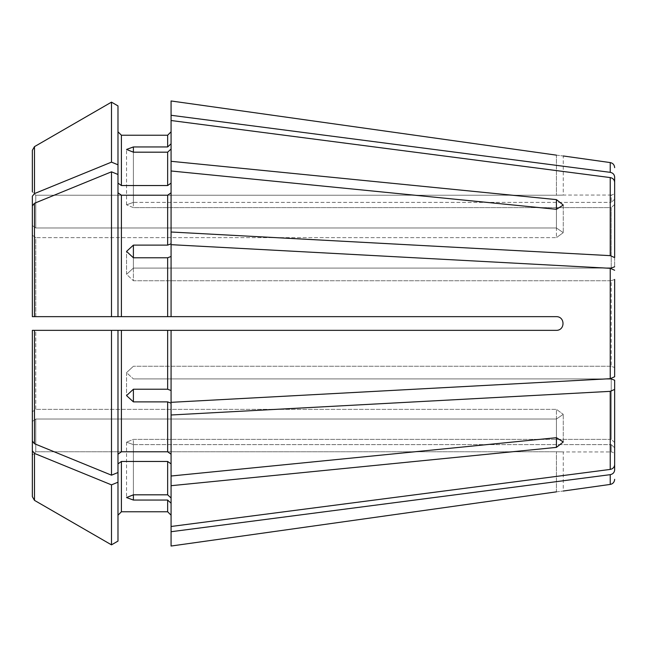 <?xml version="1.0" encoding="UTF-8"?>
<svg xmlns="http://www.w3.org/2000/svg" width="647" height="647" viewBox="0 0 647 647"><rect width="100%" height="100%" fill="white"/><g stroke="black" fill="none" stroke-linecap="round" stroke-linejoin="round"><path stroke-width="0.49" stroke-dasharray="3.23 2.43" d="M614.65 182.284L614.65 266.774L614.65 182.284C614.399 179.737 612.927 178.168 610.226 177.577L171.075 120.52L171.075 143.78L171.075 115.279L610.226 172.337C612.927 172.919 614.399 174.488 614.65 177.043L614.65 191.625C614.432 193.728 613.283 194.868 611.221 195.054L611.221 202.374L611.221 195.054L563.27 195.054L563.27 155.976M111.486 475.181A748753.164 529448.438 -0 0 1 34.493 443.729L32.35 441.1L32.35 330.35L32.35 411.775L35.779 409.357L35.779 330.35L556.42 330.35L117.98 330.35L117.98 472.52L111.486 475.181L111.486 330.35L117.98 330.35L117.98 472.52L117.98 330.35L171.075 330.35L171.075 390.529L167.646 389.219L167.646 330.35M117.98 454.202L121.41 451.784L167.646 451.784L171.075 454.202L171.075 476.014L556.42 437.696L556.42 409.357L563.27 414.331L556.42 409.357L35.779 409.357L556.42 409.357L556.42 437.696L556.42 419.038L563.27 414.331L556.42 419.038L35.779 419.038L556.42 419.038L556.42 447.384L563.27 441.958L556.42 437.696M171.075 454.202L171.075 403.186L171.075 454.202L171.075 403.186L167.646 401.876L133.395 401.876L126.545 395.592L126.545 372.656L133.395 366.259L126.545 372.656L133.395 378.916L126.545 372.656L126.545 395.592L133.395 389.219L167.646 389.219M32.35 441.1L32.35 411.775L35.779 409.357L35.779 330.35L111.486 330.35L32.35 330.35M117.98 105.898L117.98 183.109L117.98 105.898L117.98 183.109L117.98 174.48L111.486 171.819L111.486 316.65L32.35 316.65L32.35 205.9L32.35 235.225L35.779 237.643L35.779 316.65L121.41 316.65L117.98 316.65L117.98 174.48L117.98 192.798L121.41 195.216L167.646 195.216L171.075 192.798L171.075 170.986L556.42 209.304L563.27 205.042L556.42 199.616L556.42 227.962L563.27 232.669L556.42 237.643L563.27 232.669L556.42 227.962L35.779 227.962L556.42 227.962L556.42 209.304L556.42 237.643L35.779 237.643L556.42 237.643L556.42 209.304M121.41 195.216L121.41 316.65L556.42 316.65C565.203 316.642 565.203 330.342 556.42 330.35C565.203 330.358 565.203 316.658 556.42 316.65L171.075 316.65L171.075 256.471L167.646 257.781L133.395 257.781L133.395 280.741L611.221 280.741L611.221 366.259L611.221 280.741L614.65 279.431L614.65 376.748L614.65 367.569L611.221 366.259L133.395 366.259L611.221 366.259L614.65 367.569M133.395 245.124L133.395 268.084L133.395 257.781L126.545 251.408L126.545 274.344L133.395 280.741L126.545 274.344L133.395 268.084L126.545 274.344L126.545 251.408L133.395 245.124L167.646 245.124L167.646 195.216M111.486 171.819A748753.124 529448.406 0 0 0 34.493 203.271L32.35 205.9M32.35 235.225L32.35 316.65L32.35 235.225L35.779 237.643L35.779 316.65L556.42 316.65C565.187 316.658 565.187 330.358 556.42 330.35L171.075 330.35L171.075 390.529M117.98 183.109L121.41 185.535L167.646 185.535L171.075 183.109L171.075 161.297L556.42 199.616M117.98 164.791L111.486 162.13A748753.075 529448.374 -0 0 0 34.493 193.582L32.35 196.211L32.35 225.536L35.779 227.962L35.779 195.232L556.42 195.232C565.203 195.038 565.203 195.038 556.42 195.232C565.203 195.038 565.203 195.038 556.42 195.232L35.779 195.232L35.779 227.962L32.35 225.536M614.65 389.405L614.65 464.716L614.65 389.405L610.226 391.354L171.075 414.994M32.35 150.33L32.35 191.803L35.779 195.232L32.35 191.803M614.65 464.716C614.399 467.263 612.927 468.832 610.226 469.423L171.075 526.48L171.075 497.98L167.646 494.818L133.395 494.818L133.395 444.626L126.545 442.168L133.395 444.626L611.221 444.626L614.65 447.789L611.221 444.626L611.221 451.946C613.283 452.132 614.432 453.272 614.65 455.375L614.65 469.957C614.399 472.512 612.927 474.081 610.226 474.663L171.075 531.721L171.075 503.22L171.075 531.721M117.98 174.48L117.98 192.798M614.65 442.548L611.221 439.378L611.221 378.916L611.221 439.378L133.395 439.378L126.545 442.168L133.395 439.378L611.221 439.378L614.65 442.548M614.65 380.226L611.221 378.916L133.395 378.916L606.215 378.916L171.075 402.329L171.075 330.35M117.98 472.52L117.98 515.198L117.98 463.891L121.41 461.465L167.646 461.465L171.075 463.891L171.075 476.014M117.98 541.102L117.98 463.891M117.98 482.209L111.486 484.87A748753.124 529448.406 0 0 1 34.493 453.418L34.493 500.374L32.35 496.67L32.35 455.197L35.779 451.768L556.42 451.768C565.203 451.962 565.203 451.962 556.42 451.768C565.203 451.962 565.203 451.962 556.42 451.768L35.779 451.768L35.779 419.038L35.779 451.768L32.35 455.197M111.486 544.855L111.486 484.87M34.493 453.418L32.35 450.789L32.35 421.464L35.779 419.038L32.35 421.464M32.35 496.67L32.35 450.789M614.65 257.595L610.226 255.646L171.075 232.006L171.075 149.02L167.646 152.182L133.395 152.182L133.395 207.622L611.221 207.622L611.221 268.084L611.221 207.622L133.395 207.622L126.545 204.832L133.395 207.622L133.395 152.182L133.395 202.374L126.545 204.832L133.395 202.374L611.221 202.374L133.395 202.374L133.395 146.942L167.646 146.942L167.646 135.231L121.41 135.231L121.41 185.535M614.65 266.774L611.221 268.084L133.395 268.084L606.215 268.084L171.075 244.671L171.075 316.65L171.075 256.471M133.395 257.781L133.395 280.741L611.221 280.741L614.65 279.431M133.395 494.818L133.395 439.378L133.395 494.818L126.545 497.551L133.395 500.058L133.395 444.626L611.221 444.626L611.221 451.946L563.27 451.946L563.27 491.024M614.65 204.452L611.221 207.622L614.65 204.452M121.41 461.465L121.41 511.769L167.646 511.769L167.646 500.058L171.075 503.22L171.075 526.48L171.075 463.891L171.075 497.98M171.075 143.78L171.075 131.802L171.075 143.78L167.646 146.942M614.65 199.211L611.221 202.374L614.65 199.211M171.075 161.297L171.075 183.109M133.395 146.942L126.545 149.449L133.395 152.182M171.075 100.964L171.075 115.279M556.42 491.849C565.187 490.766 565.187 490.766 556.42 491.849L556.42 451.768L556.42 491.849M171.075 232.006L171.075 192.798L171.075 243.814L167.646 245.124M171.075 192.798L171.075 170.986M167.646 257.781L167.646 316.65L171.075 316.65M171.075 120.52L171.075 149.02M171.075 546.036L171.075 503.22M556.42 155.151C565.187 156.234 565.187 156.234 556.42 155.151L556.42 195.232L556.42 155.151M171.075 463.891L171.075 485.703L556.42 447.384M171.075 526.48L171.075 485.703M111.486 162.13L111.486 102.145M133.395 500.058L167.646 500.058M121.41 451.784L121.41 330.35M167.646 451.784L167.646 401.876M34.493 443.729L34.493 330.35M34.493 316.65L34.493 203.271M34.493 193.582L34.493 146.626M610.226 255.646L610.226 177.577M133.395 389.219L133.395 401.876M167.646 185.535L167.646 152.182M167.646 494.818L167.646 461.465M610.226 378.697L610.226 268.303M610.226 469.423L610.226 391.354M610.226 484.425L610.226 474.663M610.226 172.337L610.226 162.575M126.545 204.832L126.545 149.449L126.545 204.832M563.27 205.042L563.27 232.669L563.27 205.042M563.27 441.958L563.27 414.331L563.27 441.958M126.545 442.168L126.545 497.551L126.545 442.168"/><path stroke-width="0.97" d="M614.65 191.625L614.65 177.043C614.399 174.488 612.927 172.919 610.226 172.337L171.075 115.279L171.075 161.297L556.42 199.616L563.27 205.042L556.42 209.304L171.075 170.986L171.075 161.297M32.35 441.1L32.35 330.35L32.35 441.1L34.493 443.729A748753.124 529448.406 180 0 0 111.486 475.181L111.486 330.35L32.35 330.35M614.65 257.595L614.65 182.284L614.65 257.595L610.226 255.646L171.075 232.006L171.075 243.814L167.646 245.124L133.395 245.124L133.395 257.781L126.545 251.408L133.395 245.124M117.98 105.898L111.486 102.145L117.98 105.898L117.98 174.48L111.486 171.819A748753.124 529448.406 180 0 0 34.493 203.271L32.35 205.9L32.35 235.225M614.65 367.569L614.65 279.431L614.65 376.748L610.226 378.697L606.215 378.916L611.221 378.916L614.65 380.226L614.65 464.716C614.399 467.263 612.927 468.832 610.226 469.423L171.075 526.48L171.075 546.036L556.42 491.849C565.187 490.766 565.187 490.766 556.42 491.849L171.075 546.036M614.65 279.431L614.65 376.748L610.226 378.697L171.075 402.329L171.075 330.35L556.42 330.35C565.187 330.342 565.187 316.642 556.42 316.65L121.41 316.65L167.646 316.65L167.646 257.781L133.395 257.781M117.98 183.109L121.41 185.535L121.41 135.231L117.98 131.802L121.41 135.231L167.646 135.231L171.075 131.802L167.646 135.231L167.646 146.942L133.395 146.942L133.395 152.182L167.646 152.182L167.646 185.535L171.075 183.109M117.98 164.791L111.486 162.13L111.486 102.145A748753.067 748753.067 -30 0 0 34.493 146.626L32.35 150.33L32.35 191.803M614.65 464.716L614.65 380.226M111.486 162.13A748753.1 529448.39 180 0 0 34.493 193.582L32.35 196.211L32.35 225.536M111.486 102.145A748753.067 748753.067 -30 0 0 34.493 146.626L32.35 150.33M171.075 531.721L610.226 474.663C612.927 474.081 614.399 472.512 614.65 469.957L614.65 455.375M117.98 174.48L117.98 316.65L121.41 316.65L121.41 195.216L167.646 195.216L171.075 192.798M117.98 192.798L121.41 195.216M111.486 171.819L111.486 316.65L32.35 316.65L35.779 316.65L32.35 316.65L32.35 205.9M117.98 316.65L111.486 316.65L117.98 316.65M171.075 330.35L111.486 330.35L117.98 330.35L117.98 472.52L111.486 475.181M117.98 454.202L121.41 451.784L167.646 451.784L171.075 454.202M133.395 401.876L133.395 389.219L126.545 395.592L133.395 401.876L167.646 401.876L167.646 451.784M133.395 389.219L167.646 389.219L171.075 390.529M117.98 482.209L111.486 484.87L111.486 544.855L117.98 541.102L117.98 472.52M117.98 463.891L121.41 461.465L121.41 511.769L117.98 515.198L121.41 511.769L167.646 511.769L171.075 515.198L167.646 511.769L167.646 500.058L133.395 500.058L126.545 497.551L133.395 494.818L167.646 494.818L171.075 497.98M111.486 484.87A748753.075 529448.374 180 0 1 34.493 453.418L32.35 450.789L32.35 496.67L32.35 455.197M117.98 541.102L111.486 544.855A748753.116 748753.116 0 0 1 34.493 500.374L32.35 496.67M32.35 450.789L32.35 421.464M171.075 316.65L171.075 244.671L610.226 268.303L614.65 270.252L610.226 268.303L606.215 268.084L611.221 268.084L614.65 266.774M111.486 544.855A748753.116 748753.116 0 0 1 34.493 500.374L34.493 453.418M614.65 389.405L610.226 391.354L171.075 414.994L171.075 476.014L556.42 437.696L563.27 441.958L556.42 447.384L556.42 437.696M171.075 143.78L167.646 146.942M171.075 414.994L171.075 403.186L167.646 401.876M171.075 503.22L167.646 500.058M171.075 100.964L556.42 155.151C565.187 156.234 565.187 156.234 556.42 155.151L171.075 100.964L171.075 115.279M121.41 185.535L167.646 185.535M121.41 461.465L167.646 461.465L171.075 463.891M171.075 170.986L171.075 232.006M171.075 476.014L171.075 526.48M133.395 152.182L126.545 149.449L133.395 146.942M171.075 149.02L167.646 152.182M171.075 256.471L167.646 257.781M614.65 182.284C614.399 179.737 612.927 178.168 610.226 177.577L171.075 120.52M171.075 485.703L556.42 447.384M34.493 146.626L34.493 193.582M34.493 203.271L34.493 316.65M121.41 330.35L121.41 451.784M167.646 330.35L167.646 389.219M34.493 330.35L34.493 443.729M556.42 199.616L556.42 209.304M133.395 500.058L133.395 494.818M167.646 461.465L167.646 494.818M167.646 195.216L167.646 245.124M610.226 474.663L610.226 484.425C612.935 483.851 614.415 482.161 614.65 479.338M610.226 391.354L610.226 469.423M610.226 268.303L610.226 378.697M610.226 177.577L610.226 255.646M614.65 167.662C614.415 164.839 612.935 163.149 610.226 162.575L610.226 172.337M610.226 484.425L563.27 491.024M610.226 162.575L563.27 155.976"/></g></svg>

